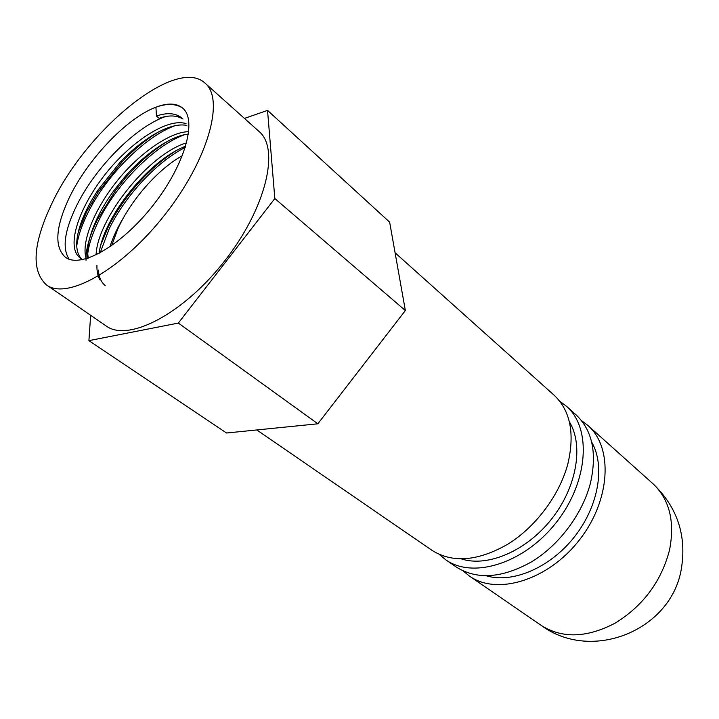 <?xml version="1.0" encoding="UTF-8"?>
<svg xmlns="http://www.w3.org/2000/svg" width="719" height="719" viewBox="0 0 719 719"><rect width="100%" height="100%" fill="white"/><g stroke="black" fill="none" stroke-linecap="round" stroke-linejoin="round"><path stroke-width="1.08" d="M395.082 252.773L554.124 395.207C570.374 410.567 574.957 433.44 567.866 463.836C559.661 494.852 536.006 526.65 508.117 544.022C478.072 561.215 452.736 563.345 432.11 550.43L256.791 429.962M78.236 232.165L86.702 211.611L98.144 192.063L122.257 161.721C134.076 149.282 146.2 139.342 158.62 131.892M69.114 259.182C61.888 248.154 64.593 229.927 77.212 204.493C95.762 167.194 134.929 127.488 165.109 116.658M76.744 246.024C77.949 236.461 81.714 225.326 88.051 212.617C106.187 175.769 144.519 136.799 174.735 125.798M183.003 119.075C176.766 115.22 168.803 114.95 159.106 118.293L156.445 116.047L155.924 107.194C126.643 118.06 87.134 159.852 68.979 198.336C55.462 227.429 54.249 247.057 65.339 257.222C80.483 268.933 121.268 245.988 152.985 205.445C184.891 165.037 197.563 119.992 182.608 108.048C176.452 103.06 167.554 102.772 155.924 107.194C166.017 103.581 174.429 103.572 181.161 107.167M86.028 260.332C85.651 249.484 89.444 235.922 97.407 219.646L115.417 190.607L124.989 178.537C138.129 163.159 152.23 150.801 167.293 141.454M87.394 258.427C87.7 248.055 91.484 235.464 98.737 220.643C116.469 184.244 153.956 146.002 184.199 134.821M99.842 279.808C97.73 275.844 96.759 270.964 96.93 265.185M100.867 244.748L107.976 227.572C122.913 197.653 148.482 168.084 175.778 150.945M105.181 285.569C101.1 282.145 98.827 277.004 98.368 270.137M100.139 252.908L109.288 228.561C125.439 195.703 156.086 162.242 185.349 147.332M90.648 315.29L88.913 340.644L178.339 323.074L317.861 423.797L405.354 310.536L389.644 222.144L267.531 110.384L244.442 118.419M88.913 340.644L226.557 433.009L317.861 423.797M178.339 323.074L274.829 198.543L405.354 310.536M274.829 198.543L267.531 110.384M46.519 284.958L106.241 326.013C128.045 342.334 182.86 314.374 224.247 261.464C265.886 208.744 280.122 148.878 259.119 131.55L205.113 83.206C176.056 55.615 85.615 130.615 51.597 204.088C32.786 243.93 31.097 270.883 46.519 284.958C66.84 300.353 121.754 269.823 164.849 214.765C208.168 159.888 224.876 99.321 205.113 83.206M182.392 155.699C158.162 168.911 130.849 199.99 117.817 228.894L111.598 245.763M156.445 116.047C167.024 112.389 175.445 112.991 181.727 117.853M82.505 259.685L80.142 257.986C66.067 247.678 77.553 210.272 103.752 176.2C128.944 143.207 166.862 117.413 186.05 123.623M86.316 258.759C80.744 243.453 93.758 210.415 115.966 182.401C137.311 154.927 169.118 132.08 188.288 131.685M96.094 254.966C97.101 219.448 148.015 154.369 186.652 142.802M109.926 246.914C112.865 237.459 117.53 227.492 123.911 217.021M81.642 258.903C71.046 248.594 78.011 220.185 97.964 190.086L120.298 162.018C143.863 137.293 170.673 121.996 186.814 125.421M88.383 258.112C84.842 243.408 95.735 214.909 114.725 189.519L123.767 178.141C143.8 154.333 171.167 135.558 188.468 134.085M99.132 253.448C103.042 218.019 148.384 160.148 185.691 146.227M461.481 558.951C487.689 567.462 526.56 550.988 551.707 518.875C576.971 486.853 583.801 445.196 569.34 421.738M439.309 554.466L445.672 559.75C472.814 579.289 524.214 563.552 556.272 522.461C588.627 481.613 591.782 427.958 566.392 406.19L559.75 401.247M566.392 406.19L576.018 414.809C592.366 430.259 597.192 452.979 590.479 482.961C582.678 513.564 559.526 544.723 531.979 561.593C502.284 578.256 477.065 580.08 456.322 567.066L445.672 559.75M486.475 575.838C512.656 583.648 550.278 567.677 574.49 536.787C598.792 505.96 605.434 465.633 591.647 442.041M463.225 570.994L469.381 576.045C496.694 595.665 547.662 580.646 579.065 540.382C610.773 500.361 613.334 447.29 587.818 425.378L581.464 420.588M669.569 549.864C675.024 521.329 669.452 499.256 652.861 483.635C677.262 507.012 686.771 535.34 681.378 568.639C671.609 630.123 591.953 662.864 541.344 625.494C562.312 638.724 587.001 637.906 615.401 623.014C643.361 605.596 661.417 581.213 669.569 549.864M97.964 190.086L98.144 192.063M120.298 162.018L122.257 161.721M114.725 189.519L115.417 190.607M123.767 178.141L124.989 178.537M652.861 483.635L587.818 425.378M541.344 625.494L469.381 576.045"/></g></svg>
